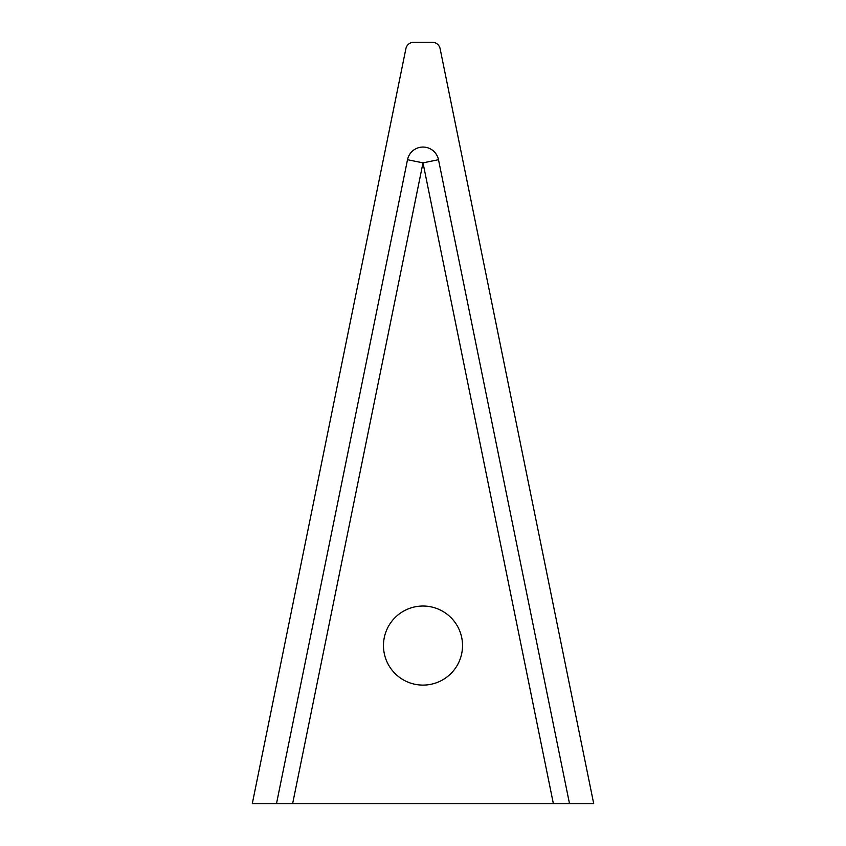 <?xml version="1.0" encoding="UTF-8"?>
<svg xmlns="http://www.w3.org/2000/svg" width="846" height="846" viewBox="0 0 846 846"><rect width="100%" height="100%" fill="white"/><g stroke="black" fill="none" stroke-linecap="round" stroke-linejoin="round"><path stroke-width="1.27" d="M438.492 159.714L423 162.866L292.621 803.7L553.379 803.7L423 162.866L407.508 159.714A15.81 15.81 0 0 1 438.492 159.714L569.517 803.7L593.723 803.7L440.1 48.634A7.91 7.91 0 0 0 432.348 42.3L413.652 42.3A7.91 7.91 0 0 0 405.9 48.634L252.277 803.7L276.483 803.7L407.508 159.714M423 685.101A39.529 39.529 0 0 1 383.471 645.561A39.529 39.529 0 0 1 423 606.032A39.529 39.529 0 0 1 462.529 645.561A39.529 39.529 0 0 1 423 685.101M569.517 803.7L553.379 803.7M292.621 803.7L276.483 803.7"/></g></svg>
